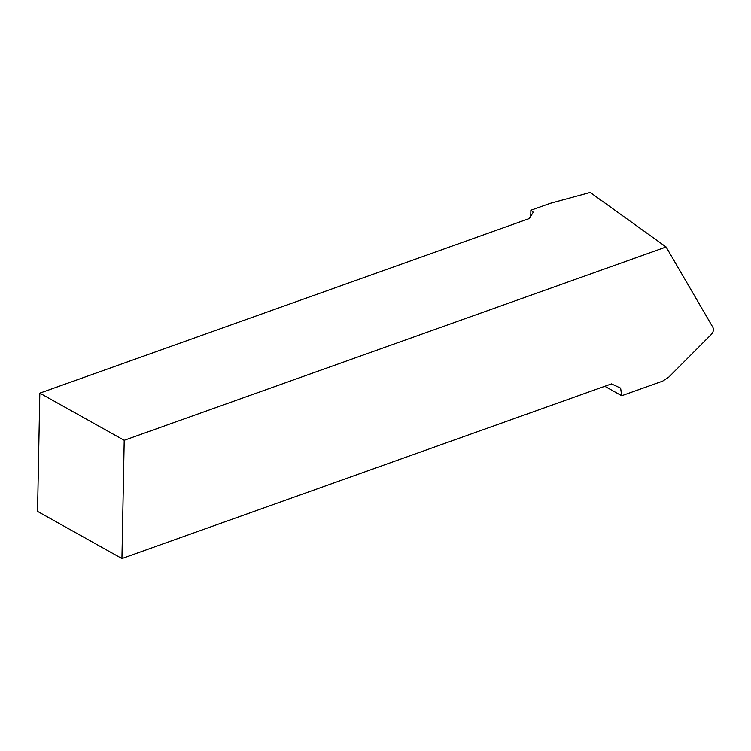<?xml version="1.0" encoding="UTF-8"?>
<svg xmlns="http://www.w3.org/2000/svg" width="751" height="751" viewBox="0 0 751 751"><rect width="100%" height="100%" fill="white"/><g stroke="black" fill="none" stroke-linecap="round" stroke-linejoin="round"><path stroke-width="1.13" d="M121.934 558.547L611.464 383.902L620.626 388.136L621.697 395.739L662.701 381.104L668.869 377.04L711.31 334.448C713.375 332.055 713.929 329.717 712.952 327.455L666.099 246.985L590.192 192.453L550.192 203.352L530.873 210.242L533.266 212.176L529.352 218.513L39.822 393.149L37.55 511.393L121.934 558.547L124.206 440.302L39.822 393.149M666.099 246.985L124.206 440.302M604.79 386.286L621.697 395.739M530.873 210.242L530.75 216.241"/></g></svg>
